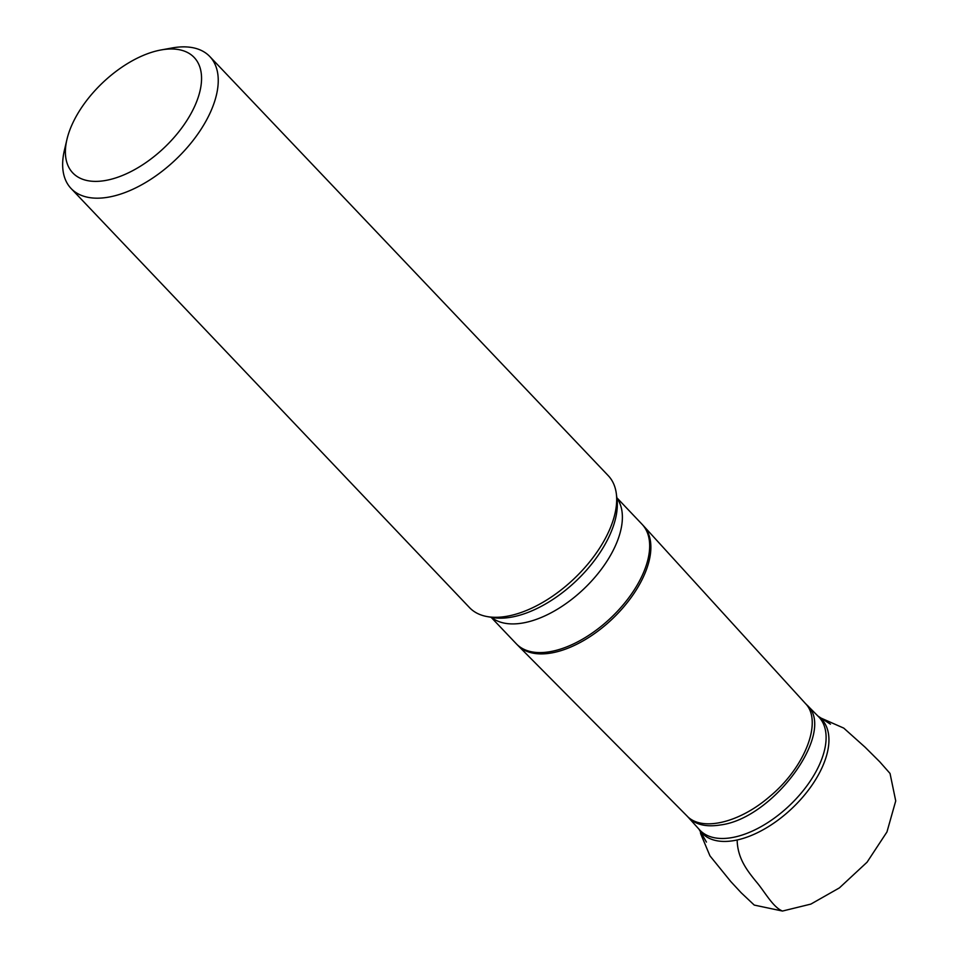 <?xml version="1.0" encoding="UTF-8"?>
<svg xmlns="http://www.w3.org/2000/svg" width="959" height="959" viewBox="0 0 959 959"><rect width="100%" height="100%" fill="white"/><g stroke="black" fill="none" stroke-linecap="round" stroke-linejoin="round"><path stroke-width="1.44" d="M487.148 616.577L492.135 617.476A92.508 49.436 -43.6 0 0 532.077 610.751A92.508 49.436 -43.6 0 0 608.246 538.335A92.508 49.436 -43.6 0 0 616.985 498.8L616.337 493.765A95.732 51.151 136.4 0 1 506.891 616.277A95.732 51.151 136.4 0 1 487.148 616.577A95.732 51.151 136.4 0 1 469.502 607.598L71.074 188.479A95.732 51.151 136.4 0 1 64.421 150.191L66.95 139.391A83.757 44.749 136.4 0 1 161.028 49.964A83.757 44.749 136.4 0 1 195.648 104.075A83.757 44.749 136.4 0 1 105.49 180.484A83.757 44.749 136.4 0 1 66.95 139.391M161.028 49.964L171.937 47.986A95.732 51.151 136.4 0 1 209.841 56.569L608.27 475.688A95.732 51.151 136.4 0 1 616.337 493.765M209.841 56.569A95.732 51.151 136.4 0 1 196.739 135.579A95.732 51.151 136.4 0 1 108.463 197.158A95.732 51.151 136.4 0 1 71.074 188.479M819.921 717.608L843.752 728.109L865.114 747.217L879.727 761.77L890.036 773.457L895.73 800.921L886.955 831.956L867.068 862.201L839.401 887.89L810.87 904.097L782.484 911.05C772.762 907.202 764.563 891.271 755.896 881.309C747.349 870.7 737.495 858.425 737.159 839.976M616.901 498.129A86.754 46.356 136.4 0 1 583.839 588.922A86.754 46.356 136.4 0 1 491.476 617.356M818.027 716.145A82.57 44.126 136.4 0 1 812.848 783.923A82.57 44.126 136.4 0 1 734.246 840.552A82.57 44.126 136.4 0 1 699.039 829.259M806.459 704.613C837.651 729.955 774.369 818.459 720.389 824.968C706.052 827.281 695.287 824.668 688.094 817.116L699.471 829.727A82.102 43.874 -43.6 0 0 731.945 837.603A82.102 43.874 -43.6 0 0 807.969 784.366A82.102 43.874 -43.6 0 0 818.483 716.601L805.356 703.426L643.621 525.952A86.73 46.344 136.4 0 1 612.345 618.915A86.73 46.344 136.4 0 1 517.92 645.455L516.302 643.789A86.754 46.356 -43.6 0 0 550.178 651.652A86.754 46.356 -43.6 0 0 630.183 595.863A86.754 46.356 -43.6 0 0 642.039 524.249L616.853 497.757M517.92 645.455L686.98 815.953C701.532 831.729 739.029 822.99 769.322 796.857C805.092 767.488 823.062 720.94 805.344 703.438M782.484 911.05L754.254 905.08L741.199 892.781L730.77 881.537L709.948 855.848L700.621 833.611L700.394 831.201M609.253 536.249L608.246 538.335M529.931 611.65L532.077 610.751M698.991 829.199L706.435 842.062M817.979 716.097L830.446 724.177M686.98 815.953L688.082 817.128M516.302 643.789L491.104 617.296M643.621 525.952L642.039 524.249"/></g></svg>
